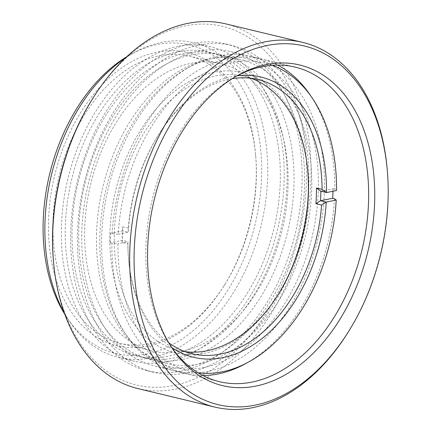 <?xml version="1.0" encoding="UTF-8"?>
<svg xmlns="http://www.w3.org/2000/svg" width="431" height="431" viewBox="0 0 431 431"><rect width="100%" height="100%" fill="white"/><g stroke="black" fill="none" stroke-linecap="round" stroke-linejoin="round"><path stroke-width="0.32" stroke-dasharray="2.15 1.62" d="M307.777 170.886A144.11 96.059 103.5 0 0 307.718 170.148A144.11 96.059 103.5 0 0 213.776 72.284A144.11 96.059 103.5 0 0 109.932 232.654A144.11 96.059 103.5 0 0 204.45 353.307A144.11 96.059 103.5 0 0 277.532 295.623A144.11 96.059 103.5 0 0 277.925 294.987M185.298 351.674A140.985 93.974 -76.5 0 1 178.407 350.419A140.985 93.974 -76.5 0 1 116.117 212.052A140.985 93.974 -76.5 0 1 215.942 75.878A140.985 93.974 -76.5 0 1 244.35 76.265A140.985 93.974 -76.5 0 1 251.057 78.28M232.352 78.641A140.985 93.974 103.5 0 0 229.534 79.148A140.985 93.974 103.5 0 0 158.037 135.582A140.985 93.974 103.5 0 0 128.363 228.161L128.271 232.239A144.11 96.059 -76.5 0 1 158.818 134.332A144.11 96.059 -76.5 0 1 231.9 76.648A144.11 96.059 -76.5 0 1 237.072 75.802M334.451 198.696A161.776 107.831 -76.5 0 1 245.12 363.899M203.982 367.481A158.651 105.751 -76.5 0 1 124.209 332.064A158.651 105.751 -76.5 0 1 187.738 67.963A158.651 105.751 -76.5 0 1 214.245 58.115A158.651 105.751 -76.5 0 1 318.299 190.938A158.651 105.751 -76.5 0 1 203.982 367.481M218.264 56.008A161.776 107.831 103.5 0 0 191.235 66.056A161.776 107.831 103.5 0 0 126.455 335.356A161.776 107.831 103.5 0 0 175.201 371.026A161.776 107.831 103.5 0 0 207.801 371.468A161.776 107.831 103.5 0 0 322.345 215.22A161.776 107.831 103.5 0 0 250.869 56.45A161.776 107.831 103.5 0 0 218.264 56.008M202.931 375.509A161.776 107.831 -76.5 0 1 185.486 373.505A161.776 107.831 -76.5 0 1 111.877 243.256L117.949 243.768A158.651 105.751 103.5 0 0 198.217 372.858M171.71 347.521A144.11 96.059 -76.5 0 1 128.637 259.807A144.11 96.059 -76.5 0 1 127.959 241.764L122.291 240.401L110.131 242.836L111.877 243.256M110.131 242.836A161.776 107.831 -76.5 0 1 110.449 233.311L112.189 233.731A161.776 107.831 -76.5 0 1 228.554 58.481A161.776 107.831 -76.5 0 1 261.154 58.923A161.776 107.831 -76.5 0 1 277.602 65.07M309.9 94.599A161.776 107.831 -76.5 0 1 334.763 189.171L336.53 190.545M320.858 191.186L333.018 188.751L334.763 189.171M333.018 188.751A161.776 107.831 -76.5 0 1 332.974 191.256M128.363 228.161L122.7 226.798A140.985 93.974 103.5 0 0 122.178 242.486L127.84 243.849A140.985 93.974 103.5 0 0 128.513 258.336A140.985 93.974 103.5 0 0 168.801 342.839M127.84 243.849L127.959 241.764L117.949 243.768M272.198 65.286A158.651 105.751 103.5 0 0 118.266 234.243L128.271 232.239L122.609 230.876L122.7 226.798M122.178 242.486L122.291 240.401A144.11 96.059 -76.5 0 1 122.609 230.876L110.449 233.311M118.266 234.243L112.189 233.731M191.423 54.931A156.302 104.183 103.5 0 0 80.753 205.894A156.302 104.183 103.5 0 0 149.81 359.292A156.302 104.183 103.5 0 0 181.311 359.723A156.302 104.183 103.5 0 0 291.981 208.755A156.302 104.183 103.5 0 0 222.924 55.357A156.302 104.183 103.5 0 0 191.423 54.931M96.549 233.133A156.302 104.183 103.5 0 0 167.567 363.565A156.302 104.183 103.5 0 0 199.068 363.99A156.302 104.183 103.5 0 0 311.694 190.06A156.302 104.183 103.5 0 0 240.676 59.623A156.302 104.183 103.5 0 0 209.175 59.198A156.302 104.183 103.5 0 0 96.549 233.133M126.698 56.8A158.651 105.751 -76.5 0 1 131.078 54.279A158.651 105.751 -76.5 0 1 157.514 44.468A158.651 105.751 -76.5 0 1 261.569 177.292A158.651 105.751 -76.5 0 1 147.251 353.835A158.651 105.751 -76.5 0 1 67.527 318.487A158.651 105.751 -76.5 0 1 64.769 314.247M64.278 312.895A161.776 107.831 103.5 0 0 69.779 321.785A161.776 107.831 103.5 0 0 118.471 357.38A161.776 107.831 103.5 0 0 151.071 357.822A161.776 107.831 103.5 0 0 265.62 201.573A161.776 107.831 103.5 0 0 194.139 42.804A161.776 107.831 103.5 0 0 161.539 42.362A161.776 107.831 103.5 0 0 134.585 52.366A161.776 107.831 103.5 0 0 125.647 57.781M92.002 99.69A184.441 122.937 -76.5 0 1 185.535 25.86A184.441 122.937 -76.5 0 1 306.506 180.277A184.441 122.937 -76.5 0 1 173.607 385.519A184.441 122.937 -76.5 0 1 53.379 260.27M137.968 388.6A187.566 125.022 103.5 0 0 175.767 389.112A187.566 125.022 103.5 0 0 308.574 207.952A187.566 125.022 103.5 0 0 225.704 23.872M147.504 346.212A150.834 100.542 103.5 0 0 223.991 285.834A150.834 100.542 103.5 0 0 255.583 154.513A150.834 100.542 103.5 0 0 157.261 52.086A150.834 100.542 103.5 0 0 48.574 219.934A150.834 100.542 103.5 0 0 147.504 346.212M159.427 55.68A147.709 98.457 -76.5 0 1 189.193 56.084A147.709 98.457 -76.5 0 1 255.707 155.984A147.709 98.457 -76.5 0 1 224.772 284.584A147.709 98.457 -76.5 0 1 149.869 343.712A147.709 98.457 -76.5 0 1 120.104 343.308A147.709 98.457 -76.5 0 1 54.839 198.341A147.709 98.457 -76.5 0 1 159.427 55.68M187.932 366.689A161.776 107.831 103.5 0 0 302.476 210.441A161.776 107.831 103.5 0 0 231 51.672A161.776 107.831 103.5 0 0 198.395 51.23A161.776 107.831 103.5 0 0 83.851 207.478A161.776 107.831 103.5 0 0 155.332 366.248A161.776 107.831 103.5 0 0 187.932 366.689M187.727 372.788A168.025 112.001 103.5 0 0 306.7 210.5A168.025 112.001 103.5 0 0 232.46 45.594A168.025 112.001 103.5 0 0 198.599 45.131A168.025 112.001 103.5 0 0 79.627 207.419A168.025 112.001 103.5 0 0 153.867 372.325A168.025 112.001 103.5 0 0 187.727 372.788M180.934 371.15A168.025 112.001 103.5 0 0 299.906 208.863A168.025 112.001 103.5 0 0 225.666 43.957A168.025 112.001 103.5 0 0 191.8 43.499A168.025 112.001 103.5 0 0 72.834 205.786A168.025 112.001 103.5 0 0 147.068 370.692A168.025 112.001 103.5 0 0 180.934 371.15M181.591 351.34A147.709 98.457 103.5 0 0 286.173 208.679A147.709 98.457 103.5 0 0 220.914 63.713A147.709 98.457 103.5 0 0 191.143 63.309A147.709 98.457 103.5 0 0 86.561 205.975A147.709 98.457 103.5 0 0 151.825 350.936A147.709 98.457 103.5 0 0 181.591 351.34M178.003 46.322A161.776 107.831 103.5 0 0 63.459 202.575A161.776 107.831 103.5 0 0 134.941 361.345A161.776 107.831 103.5 0 0 167.54 361.787A161.776 107.831 103.5 0 0 282.084 205.539A161.776 107.831 103.5 0 0 210.608 46.763A161.776 107.831 103.5 0 0 178.003 46.322M177.825 51.812A156.146 104.081 103.5 0 0 67.263 202.624A156.146 104.081 103.5 0 0 136.255 355.871A156.146 104.081 103.5 0 0 167.724 356.297A156.146 104.081 103.5 0 0 278.281 205.485A156.146 104.081 103.5 0 0 209.294 52.237A156.146 104.081 103.5 0 0 177.825 51.812M184.619 53.444A156.146 104.081 103.5 0 0 74.062 204.262A156.146 104.081 103.5 0 0 143.049 357.509A156.146 104.081 103.5 0 0 174.517 357.935A156.146 104.081 103.5 0 0 285.08 207.117A156.146 104.081 103.5 0 0 216.087 53.87A156.146 104.081 103.5 0 0 184.619 53.444M387.205 169.259A187.566 125.022 -76.5 0 1 347.919 332.56M237.239 75.705A161.776 107.831 103.5 0 0 235.493 76.637A161.776 107.831 103.5 0 0 170.687 346.055A161.776 107.831 103.5 0 0 171.818 347.682M307.842 171.619L307.718 170.148M278.313 294.368L277.532 295.623M158.037 135.582L158.818 134.332M124.209 332.064L126.455 335.356M187.738 67.963L191.235 66.056M244.35 76.265L257.948 79.536M175.201 371.026L185.486 373.505M250.869 56.45L261.154 58.923M178.407 350.419L192 353.689M128.513 258.336L128.637 259.807M149.81 359.292L167.567 363.565M222.924 55.357L240.676 59.623M67.527 318.487L69.779 321.785M131.078 54.279L134.585 52.366M255.707 155.984L255.583 154.513M224.772 284.584L223.991 285.834M231 51.672L295.046 67.08M225.666 43.957L232.46 45.594M189.193 56.084L220.914 63.713M118.471 357.38L134.941 361.345M136.255 355.871L143.049 357.509M209.294 52.237L216.087 53.87M194.139 42.804L210.608 46.763M120.104 343.308L151.825 350.936M147.068 370.692L153.867 372.325M155.332 366.248L219.379 381.656M170.687 346.055L172.939 349.352M235.493 76.637L238.995 74.73"/><path stroke-width="0.65" d="M277.925 294.987A144.11 96.059 103.5 0 0 307.777 170.886M251.057 78.28A140.985 93.974 -76.5 0 1 307.842 171.619A140.985 93.974 -76.5 0 1 278.313 294.368A140.985 93.974 -76.5 0 1 206.821 350.802A140.985 93.974 -76.5 0 1 185.298 351.674M198.217 372.858A158.651 105.751 103.5 0 0 222.11 371.84A158.651 105.751 103.5 0 0 248.617 361.986A158.651 105.751 103.5 0 0 336.218 200.07L334.451 198.696L332.705 198.276A161.776 107.831 -76.5 0 0 332.974 191.256M248.617 361.986L245.12 363.899A161.776 107.831 -76.5 0 1 218.086 373.946A161.776 107.831 -76.5 0 1 202.931 375.509M168.801 342.839A140.985 93.974 103.5 0 0 192 353.689A140.985 93.974 103.5 0 0 220.413 354.072A140.985 93.974 103.5 0 0 321.585 205.059L315.923 203.696A140.985 93.974 103.5 0 0 316.44 188.013L322.108 189.376A140.985 93.974 103.5 0 0 257.948 79.536A140.985 93.974 103.5 0 0 232.352 78.641M277.602 65.07A161.776 107.831 -76.5 0 1 309.9 94.599L312.146 97.891A158.651 105.751 103.5 0 0 272.198 65.286M237.072 75.802A144.11 96.059 -76.5 0 1 326.52 192.549L320.853 191.186A144.11 96.059 -76.5 0 1 320.54 200.711L326.202 202.074L336.218 200.07M321.585 205.059L326.208 202.074A144.11 96.059 -76.5 0 1 171.71 347.521M322.108 189.376L326.52 192.549L336.53 190.545A158.651 105.751 103.5 0 0 312.146 97.891M315.923 203.696L320.54 200.711L332.705 198.276M316.44 188.013L320.853 191.186M266.471 64.531A164.901 109.916 -76.5 0 1 374.625 202.592A164.901 109.916 -76.5 0 1 255.804 386.09A164.901 109.916 -76.5 0 1 172.939 349.352A164.901 109.916 -76.5 0 1 238.995 74.73A164.901 109.916 -76.5 0 1 266.471 64.531M171.818 347.682A161.776 107.831 103.5 0 0 219.379 381.656A161.776 107.831 103.5 0 0 251.979 382.098A161.776 107.831 103.5 0 0 366.522 225.849A161.776 107.831 103.5 0 0 295.046 67.08A161.776 107.831 103.5 0 0 262.447 66.638A161.776 107.831 103.5 0 0 237.239 75.705M64.769 314.247A158.651 105.751 -76.5 0 1 126.698 56.8M125.647 57.781A161.776 107.831 103.5 0 0 64.278 312.895M267.101 45.481A184.441 122.937 103.5 0 0 134.203 250.723A184.441 122.937 103.5 0 0 255.174 405.14A184.441 122.937 103.5 0 0 348.701 331.31A184.441 122.937 103.5 0 0 387.329 170.73A184.441 122.937 103.5 0 0 267.101 45.481M348.701 331.31L347.919 332.56A187.566 125.022 -76.5 0 1 252.803 407.64A187.566 125.022 -76.5 0 1 215.004 407.128A187.566 125.022 -76.5 0 1 132.134 223.048A187.566 125.022 -76.5 0 1 264.936 41.888A187.566 125.022 -76.5 0 1 302.74 42.4A187.566 125.022 -76.5 0 1 387.205 169.259L387.329 170.73M53.503 261.741L53.379 260.27A184.441 122.937 -76.5 0 1 92.002 99.69L92.784 98.44A187.566 125.022 103.5 0 0 53.503 261.741A187.566 125.022 103.5 0 0 137.968 388.6L215.004 407.128M302.74 42.4L225.704 23.872A187.566 125.022 103.5 0 0 187.905 23.36A187.566 125.022 103.5 0 0 92.784 98.44"/></g></svg>
